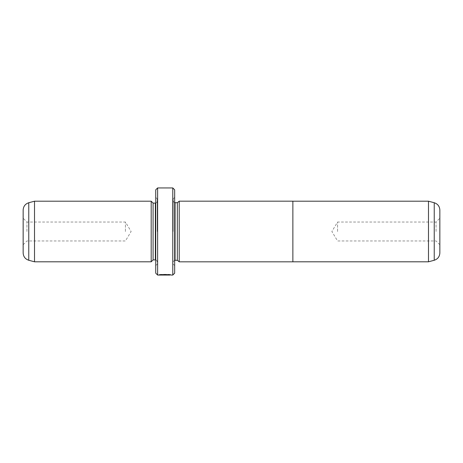 <?xml version="1.0" encoding="UTF-8"?>
<svg xmlns="http://www.w3.org/2000/svg" width="463" height="463" viewBox="0 0 463 463"><rect width="100%" height="100%" fill="white"/><g stroke="black" fill="none" stroke-linecap="round" stroke-linejoin="round"><path stroke-width="0.35" stroke-dasharray="2.31 1.74" d="M428.483 201.197L428.483 261.803M292.871 201.174L292.871 261.826M439.85 252.948L439.85 210.052M436.059 231.5L436.059 222.032L436.059 231.5M337.568 231.5L337.568 222.032L337.568 231.5M179.222 201.174L179.222 261.826M162.038 274.513L161.176 274.426C166.448 274.235 169.765 274.322 171.119 274.686C171.501 274.281 159.336 274.142 158.965 274.681L160.511 274.646C162.172 274.235 170.199 274.53 169.898 274.686L162.038 274.513L162.038 274.889L169.898 275.063M161.176 274.426L161.176 274.808C166.448 274.617 169.765 274.704 171.119 275.063L171.119 274.686L169.898 274.912M160.511 274.872L167.461 274.617L158.965 274.681L158.965 275.063L165.638 275.057L158.965 275.057L158.965 274.681L167.461 274.681L167.461 275.028L167.461 274.646L160.511 274.646L160.511 275.022M166.246 274.617L166.246 274.993M165.638 274.576L165.638 274.958M167.461 274.617L167.461 274.993M23.15 210.052L23.15 252.948M26.941 231.5L26.941 222.032L26.941 231.5M177.329 202.707L177.329 260.293M173.162 231.5L173.162 198.922L173.162 231.5M174.678 273.17L174.678 189.83M151.193 201.197L151.193 261.803M34.517 201.197L34.517 261.803M125.432 231.5L125.432 222.032L125.432 231.5M153.085 203.089L153.085 259.911M157.252 231.5L157.252 198.922L157.252 231.5M155.736 189.83L155.736 273.17M172.786 187.937L172.786 275.063M157.628 275.063L157.628 187.937M161.176 274.808L162.038 274.889M174.678 231.5L174.678 265.594L174.678 231.5M155.736 231.5L155.736 265.594L155.736 231.5M161.182 274.582L161.182 274.958M160.314 274.513L160.314 274.889M165.638 274.472L165.638 274.854M292.871 231.5L292.871 201.197L292.871 231.5M434.236 202.736L434.236 260.264M165.638 274.681L165.638 275.057M173.162 200.815C174.001 202.476 174.632 203.112 175.055 202.707L175.055 260.293C174.632 259.888 174.001 260.524 173.162 262.185M28.764 260.264L28.764 202.736M157.252 201.197C156.87 202.58 156.239 203.211 155.36 203.089L155.36 259.911C156.239 259.789 156.87 260.42 157.252 261.803M165.638 274.646L165.638 275.022M439.85 244.759L436.059 240.968L337.568 240.968L331.878 231.5L337.568 222.032L436.059 222.032L439.85 218.241M23.15 244.759L26.941 240.968L125.432 240.968L131.122 231.5L125.432 222.032L26.941 222.032L23.15 218.241M173.162 198.922L174.678 197.406M157.252 198.922L155.736 197.406M157.252 264.078L155.736 265.594M173.162 264.078L174.678 265.594"/><path stroke-width="0.69" d="M434.236 260.264C437.755 259.089 439.624 256.652 439.85 252.948L439.85 210.052C439.624 206.348 437.755 203.911 434.236 202.736L434.236 260.264L428.483 261.803L428.483 201.197L292.871 201.197M292.871 261.826L292.871 201.174L179.222 201.174L179.222 261.826L292.871 261.826M169.898 274.912L169.898 275.063C170.199 274.912 162.183 274.617 160.511 275.028L158.965 275.063C159.33 274.524 171.507 274.663 171.119 275.063L172.786 275.063L172.786 187.937L157.628 187.937L157.628 275.063L155.736 273.17L155.736 189.83L157.628 187.937M179.222 261.803L177.329 260.293L177.329 202.707L174.678 202.672M151.193 261.803L151.193 201.197L34.517 201.197L34.517 261.803L151.193 261.803L153.085 259.911L153.085 203.089L151.193 201.197M28.764 260.264C25.245 259.089 23.376 256.652 23.15 252.948L23.15 210.052C23.376 206.348 25.245 203.911 28.764 202.736L28.764 260.264L34.517 261.803M172.786 187.937L174.678 189.83L174.678 273.17L172.786 275.063M177.329 260.293L175.055 260.293L175.055 202.707M153.085 259.911L155.36 259.911L155.36 203.089L155.736 203.049M428.483 261.803L292.871 261.803M169.898 275.063L157.628 275.063M155.36 259.911L155.736 259.951M155.36 203.089L153.085 203.089M28.764 202.736L34.517 201.197M175.055 260.293L174.678 260.328M177.329 202.707L179.222 201.197M434.236 202.736L428.483 201.197"/></g></svg>
